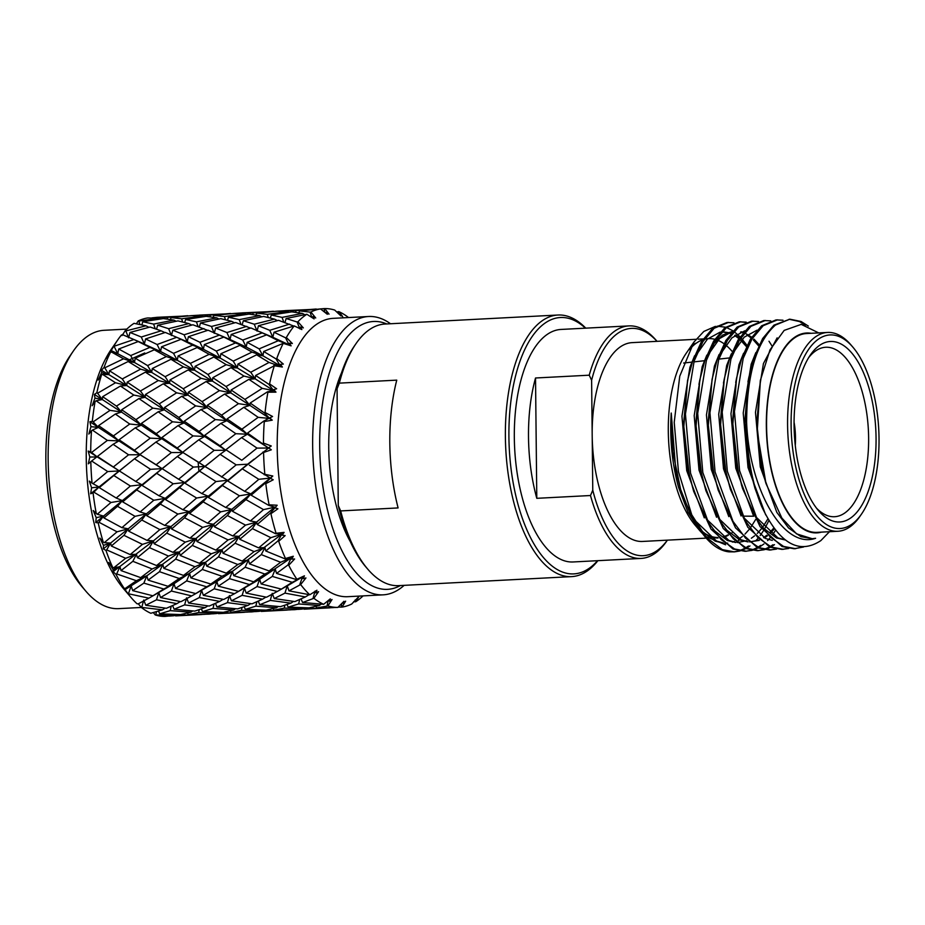 <?xml version="1.0" encoding="UTF-8"?>
<svg xmlns="http://www.w3.org/2000/svg" width="925" height="925" viewBox="0 0 925 925"><rect width="100%" height="100%" fill="white"/><g stroke="black" fill="none" stroke-linecap="round" stroke-linejoin="round"><path stroke-width="1.39" d="M638.528 555.451A113.798 51.349 87 0 0 667.376 540.154L666.763 541.079A116.423 52.54 -93 0 1 641.06 558.423A116.423 52.54 -93 0 1 636.215 558.18A116.423 52.54 -93 0 1 590.485 495.522L592.763 490.192A113.798 51.349 87 0 0 638.528 555.451M585.421 328.167A128.355 57.928 87 0 0 565.788 317.784A128.355 57.928 87 0 0 508.912 436.924A128.355 57.928 87 0 0 568.459 573.627A128.355 57.928 87 0 0 597.55 560.7M597.897 560.677A130.98 59.107 -93 0 1 571.615 576.622A130.98 59.107 -93 0 1 566.158 576.356A130.98 59.107 -93 0 1 505.512 442.878A130.98 59.107 -93 0 1 557.972 315.02A130.98 59.107 -93 0 1 563.418 315.286A130.98 59.107 -93 0 1 585.768 328.144M89.806 457.019L88.314 463.83L90.812 461.679A149.584 67.502 87 0 0 92.049 483.127L89.32 481.092L91.587 487.799L90.65 493.765L93.078 492.84A149.584 67.502 87 0 0 96.304 513.664L93.252 510.519L96.223 517.676L95.737 522.533L98.212 522.868A149.584 67.502 87 0 0 103.276 542.154L99.807 538.049L103.496 545.345L103.334 548.883L105.97 550.456A149.584 67.502 87 0 0 112.665 567.36L108.711 562.481L113.081 569.592L113.116 571.673L116.041 574.402A149.584 67.502 87 0 0 124.054 588.184L127.962 593.653A149.584 67.502 87 0 0 131.188 597.654L123.962 589.202A139.363 62.888 -93 0 1 86.256 457.944A139.363 62.888 -93 0 1 111.439 349.06L117.752 339.914A149.584 67.502 87 0 0 113.648 346.424L106.572 358.264L110.41 352.471A149.584 67.502 87 0 0 104.062 367.398L101.461 370.289L101.681 372.544L98.154 380.094L101.519 374.926A149.584 67.502 87 0 0 96.848 392.732L94.396 394.432L94.963 398.097L92.153 405.728L95.125 401.404A149.584 67.502 87 0 0 92.327 421.314L89.898 421.754L90.951 426.679L88.823 434.056L91.506 430.749A149.584 67.502 87 0 0 90.708 451.886L88.187 451.076L89.806 457.019L97.287 456.973L120.863 471.9M145.572 338.932L165.332 332.445L176.698 337.301L157.123 344.516L145.572 338.932L144.392 343.984L122.516 334.677L121.406 335.023A149.584 67.502 87 0 0 117.752 339.914M129.997 332.445L150.104 327.022L161.123 330.826L141.282 337.012L129.997 332.445L128.587 337.798L125.823 330.93L146 325.808L134.021 323.345A149.584 67.502 87 0 0 125.21 330.711L122.007 335.578M139.802 324.178L138.819 321.044L159.377 318.212L147.711 317.946A149.584 67.502 87 0 0 138.23 320.952L136.611 323.438M156.602 317.391L151.943 317.865M368.613 316.5L333.162 318.35A139.363 62.888 87 0 0 277.222 447.989A139.363 62.888 87 0 0 347.673 596.694L383.123 594.844A139.363 62.888 -93 0 1 312.662 446.139A139.363 62.888 -93 0 1 368.613 316.5A139.363 62.888 -93 0 1 390.5 323.75M363.062 595.897A149.584 67.502 -93 0 1 355.778 601.712L358.877 596.567L351.731 604.002A149.584 67.502 -93 0 1 342.088 607.066L345.649 601.169L343.152 603.32L343.938 601.308L337.833 607.413A149.584 67.502 -93 0 1 332.873 607.066A149.584 67.502 -93 0 1 327.924 605.921L332.029 599.516L329.335 601.227L330.294 598.857L323.646 604.291A149.584 67.502 -93 0 1 313.899 598.302L318.593 591.665L315.749 592.879L316.94 590.243L309.794 594.775A149.584 67.502 -93 0 1 300.648 584.554L305.944 577.952L302.995 578.622L304.429 575.824L296.89 579.281A149.584 67.502 -93 0 1 288.727 565.268L294.624 558.989L291.629 559.093L293.317 556.249L285.478 558.492A149.584 67.502 -93 0 1 278.679 541.298L285.143 535.61L282.148 535.136L284.091 532.372L276.078 533.297A149.584 67.502 -93 0 1 270.921 513.699L277.905 508.808L274.968 507.79L277.165 505.235L269.094 504.819A149.584 67.502 -93 0 1 265.81 483.648L273.222 479.786L270.389 478.271L272.817 476.017L264.827 474.294A149.584 67.502 -93 0 1 263.567 452.487L271.303 449.804L268.632 447.85L271.268 445.989L263.463 443.063A149.584 67.502 -93 0 1 264.272 421.557L272.239 420.158L269.753 417.869L272.563 416.493L265.07 412.481A149.584 67.502 -93 0 1 267.915 392.223L275.974 392.154L273.731 389.633L276.644 388.789L269.568 383.887A149.584 67.502 -93 0 1 274.32 365.768L282.368 367.017L280.356 364.381L283.351 364.092L276.76 358.53A149.584 67.502 -93 0 1 283.223 343.348L291.109 345.846L289.375 343.21L292.369 343.499L286.345 337.521A149.584 67.502 -93 0 1 294.231 325.924L301.851 329.566L300.359 327.045L303.331 327.889L297.896 321.773A149.584 67.502 -93 0 1 306.857 314.28L314.095 318.894L312.858 316.593L315.726 317.969L310.904 311.991A149.584 67.502 -93 0 1 320.547 308.927L327.323 314.28L326.305 312.326L329.034 314.142L324.802 308.58A149.584 67.502 -93 0 1 334.711 310.072L340.943 315.934L340.123 314.408L342.678 316.593L338.989 311.702A149.584 67.502 -93 0 1 348.54 317.541M818.544 346.123A90.373 40.781 -93 0 1 872.587 403.046A90.373 40.781 -93 0 1 851.59 517.329A90.373 40.781 -93 0 1 818.532 510.669A90.373 40.781 -93 0 1 810.416 354.934A90.373 40.781 -93 0 1 818.544 346.123M816.567 508.23A84.846 38.283 87 0 0 833.552 516.74A84.846 38.283 87 0 0 845.658 512.357A84.846 38.283 87 0 0 867.153 416.262A84.846 38.283 87 0 0 824.718 347.337A84.846 38.283 87 0 0 814.636 351.627A84.846 38.283 87 0 0 808.716 357.559M817.353 339.926A96.928 43.741 87 0 0 794.829 462.488A96.928 43.741 87 0 0 852.792 523.538A96.928 43.741 87 0 0 861.51 514.08A96.928 43.741 87 0 0 852.804 347.072A96.928 43.741 87 0 0 817.353 339.926M861.51 514.08L859.892 516.428A99.542 44.92 -93 0 1 850.931 526.14A99.542 44.92 -93 0 1 837.923 531.262A99.542 44.92 -93 0 1 789.152 449.007A99.542 44.92 -93 0 1 814.532 337.567A99.542 44.92 -93 0 1 827.551 332.445A99.542 44.92 -93 0 1 850.954 344.909L852.804 347.072M811.156 333.301A100.073 45.152 87 0 0 793.43 338.168A100.073 45.152 87 0 0 768.582 455.204A100.073 45.152 87 0 0 821.516 532.118M829.471 531.702L820.822 540.628C799.015 554.942 779.278 543.53 761.622 506.38A114.735 51.777 -93 0 1 746.602 422.078C749.146 488.527 783.221 549.658 815.584 538.292L812.243 538.732L796.529 533.852L781.868 518.058L765.969 483.509L757.193 431.802L760.419 380.198L770.005 349.847L784.169 330.398L801.223 324.374L818.729 332.908M731.964 532.846A100.073 45.152 -93 0 1 730.357 533.991M728.38 535.193A100.073 45.152 -93 0 1 723.153 537.321M718.077 538.015A100.073 45.152 -93 0 1 702.988 532.65M705.752 537.598L691.01 515.572L680.638 489.464L672.81 451.897L671.226 413.036C669.619 438.982 672.07 463.749 678.568 487.348L687.969 512.126L699.913 530.765L695.369 525.458A100.073 45.152 -93 0 1 686.373 353.038L693.947 342.053L679.748 376.197L674.221 422.367L678.453 471.611L691.738 514.786A114.735 51.777 87 0 0 705.752 537.598A114.735 51.777 87 0 0 729.004 551.855L734.381 551.878L722.332 549.635L706.272 537.402L691.738 514.786M690.247 348.089A100.073 45.152 -93 0 1 695.38 343.279M699.913 530.765L701.971 533.054M705.266 536.257L725.616 544.779M736.554 541.83L740.081 539.645M715.43 326.352L703.821 331.439L693.947 342.053M827.551 332.445L806.542 333.532A99.542 44.92 87 0 0 793.523 338.666A99.542 44.92 87 0 0 768.143 450.105A99.542 44.92 87 0 0 816.914 532.361L837.923 531.262M748.464 546.016L745.712 547.854M744.972 548.282L739.699 550.653M738.948 550.884L733.618 551.901M749.978 545.935L746.487 548.201M745.747 548.618L740.474 550.803M739.722 551.023L734.381 551.878M760.72 545.38L757.968 547.218M757.228 547.646L751.956 550.005M751.204 550.248L745.874 551.265M751.979 550.375L745.111 551.312L733.074 549.08L711.036 529.169L693.669 491.348L689.044 473.276L683.829 426.529L687.553 380.603L692.652 361.051L701.381 341.73L712.643 328.34L727.038 322.467L733.964 322.779M763.946 543.958L758.743 547.565M758.003 547.97L752.719 550.167M746.637 551.231L734.589 548.999L721.13 539.529L708.457 522.602L690.559 473.195L685.437 414.03L694.166 360.981L702.896 341.649L714.158 328.259L728.553 322.386M772.976 544.744L770.224 546.571M769.484 547.01L764.212 549.369M763.46 549.612L758.13 550.629M764.223 549.739L757.367 550.676L745.33 548.433L723.292 528.533L705.925 490.712L701.3 472.629L696.086 425.893L699.809 379.955L704.908 360.415L713.638 341.094L724.899 327.704L739.295 321.831L746.221 322.143M774.491 544.663L770.999 546.929M770.259 547.334L764.975 549.531M758.882 550.595L746.845 548.363L733.386 538.882L720.702 521.966L702.815 472.559L697.693 413.394L706.423 360.334L715.152 341.013L726.414 327.623L740.809 321.75M775.717 548.964L770.386 549.982M776.48 549.103L769.623 550.04L757.587 547.797L735.548 527.898L718.17 490.077L713.557 471.993L708.342 425.257L712.065 379.319L717.164 359.779L725.882 340.458L737.144 327.068L751.551 321.195L758.477 321.495M771.138 549.959L759.101 547.716L745.631 538.246L732.958 521.318L715.071 471.912L709.938 412.747L718.679 359.698L727.408 340.377L738.67 326.988L753.066 321.114M787.973 548.328L782.643 549.346M788.736 548.467L781.879 549.392L769.831 547.161L747.805 527.262L730.426 489.429L725.813 471.357L720.598 424.621L724.321 378.683L729.42 359.143L738.138 339.81L749.4 326.421L763.807 320.547L770.733 320.859M783.394 549.323L771.357 547.08L757.887 537.61L745.215 520.683L727.327 471.276L722.194 412.111L730.935 359.062L739.653 339.741L750.915 326.352L765.322 320.478M802.391 546.941L794.887 548.71M803.605 546.976L794.136 548.756L782.087 546.525L760.061 526.614L742.683 488.793L738.069 470.721L732.854 423.974L736.577 378.047L741.677 358.495L750.395 339.174L761.657 325.785L776.063 319.911L782.978 320.223M795.65 548.675L783.602 546.444L770.143 536.974L757.471 520.047L739.584 470.64L734.45 411.475L743.191 358.426L751.909 339.093L763.171 325.704L777.578 319.83M768.895 520.567L764.79 528.51M763.287 531.008L760.153 535.563M757.552 538.824L755.968 540.582M740.058 321.808L745.469 322.386M768.999 341.244L771.993 345.95M775.612 530.256L772.41 534.928M769.797 538.188L767.577 540.616M761.622 506.38L754.939 488.157L750.314 470.073L745.111 423.338L748.834 377.4L753.933 357.859L762.651 338.538L773.913 325.149L789.834 319.194L801.038 321.472L808.323 326.074M789.071 319.252L799.524 321.553L805.455 325.103M746.602 422.078C746.984 374.255 756.592 341.915 775.428 325.068L789.834 319.194M695.97 339.302L632.157 342.632A99.542 44.92 87 0 0 592.185 435.236A99.542 44.92 87 0 0 638.377 541.241A99.542 44.92 87 0 0 642.517 541.449L706.214 538.13M714.759 339.29A99.542 44.92 87 0 0 712.632 338.851A99.542 44.92 87 0 0 708.492 338.654A99.542 44.92 87 0 0 704.388 339.29M702.561 339.845A99.542 44.92 87 0 0 689.379 349.696M695.531 525.076A99.542 44.92 87 0 0 698.41 528.175M700.664 530.268A99.542 44.92 87 0 0 714.713 537.263A99.542 44.92 87 0 0 717.592 537.494M350.39 541.773A114.214 51.546 -93 0 1 341.579 372.694M386.719 323.947A134.125 60.53 87 0 0 319.703 446.255A134.125 60.53 87 0 0 400.363 585.548M85.863 591.191L82.152 586.855A134.125 60.53 -93 0 1 70.103 355.743L73.341 351.049A139.363 62.888 87 0 0 85.863 591.191A139.363 62.888 87 0 0 112.815 608.349A139.363 62.888 87 0 0 118.62 608.638L141.328 607.459M126.818 329.103L104.109 330.294A139.363 62.888 87 0 0 73.341 351.049M129.431 359.767L144.728 352.957M657.004 341.337A113.798 51.349 87 0 0 591.618 380.267L589.225 375.192A116.423 52.54 -93 0 1 628.942 325.901A116.423 52.54 -93 0 1 633.787 326.143A116.423 52.54 -93 0 1 656.299 340.469L657.039 341.337M641.06 558.423L573.188 561.961A116.423 52.54 -93 0 1 568.343 561.729A116.423 52.54 -93 0 1 514.439 443.087A116.423 52.54 -93 0 1 561.059 329.439L628.942 325.901M589.225 375.192L535.529 377.99A116.423 52.54 87 0 0 536.789 498.321L590.485 495.522M557.972 315.02L384.985 324.039A130.98 59.107 87 0 0 356.067 343.557A130.98 59.107 87 0 0 339.336 383.135L337.058 388.778A128.355 57.928 -93 0 1 354.448 345.904L356.067 343.557M340.666 510.924A130.98 59.107 87 0 0 367.838 569.245L365.976 567.083A128.355 57.928 -93 0 1 338.272 505.536L340.666 510.924L398.097 507.929A130.98 59.107 -93 0 1 396.756 380.14L339.336 383.135M367.838 569.245A130.98 59.107 87 0 0 393.171 585.375A130.98 59.107 87 0 0 398.617 585.641L571.615 576.622M337.833 607.413L316.72 607.91L315.968 606.361M262.214 610.743L251.773 611.911L231.088 612.373L241.46 610.35L262.214 610.743L263.186 610.038M305.03 608.511L294.601 609.679L273.904 610.142L284.276 608.118L305.03 608.511L306.002 607.806M176.571 615.218L164.985 616.42A149.584 67.502 87 0 1 160.117 616.073A149.584 67.502 87 0 1 155.25 614.952L176.571 615.218L177.542 614.501M219.398 612.986L208.958 614.142L188.272 614.605L198.644 612.581L219.398 612.986L220.37 612.269M169.402 616.062L173.808 615.761M173.727 615.611L205.119 614.293M233.678 609.98L223.307 612.327L202.552 611.598L213.016 608.407L233.678 609.98L235.482 608.719M248.073 605.366L237.598 608.881L216.947 606.985L227.446 602.638L248.073 605.366L250.675 603.655M262.561 599.18L252.028 603.828L231.435 600.799L242.13 595.342L262.561 599.18L265.914 597.099M277.303 591.468L266.55 597.215L246.177 593.087L257.034 586.577L277.303 591.468L284.808 587.213M292.288 582.311L281.373 589.109L261.162 583.941L272.32 576.425L292.288 582.311L302.463 577.038L296.439 579.582L276.552 573.419L275.268 569.129L272.32 576.425M261.162 583.941L259.647 579.27L257.034 586.577M309.794 594.775L288.993 590.855L287.236 585.883L286.264 586.415L287.744 585.606L281.373 589.109M246.177 593.087L244.42 588.115L242.13 595.342M231.435 600.799L229.412 595.573L227.446 602.638M216.947 606.985L215.456 603.401M214.033 604.025L213.016 608.407M202.552 611.598L201.373 608.997M199.199 609.725L198.644 612.581M188.272 614.605L187.509 613.067M184.584 613.737L184.364 615.137M190.862 612.211L180.479 614.558L159.736 613.83L170.2 610.639L190.862 612.211L192.666 610.962M205.258 607.598L194.77 611.113L174.131 609.217L184.63 604.881L205.258 607.598L207.847 605.887M219.745 601.412L209.2 606.06L188.619 603.031L199.314 597.573L219.745 601.412L223.098 599.331M234.488 593.7L223.734 599.458L203.361 595.318L214.207 588.809L234.488 593.7L241.992 589.445M249.472 584.542L238.558 591.341L218.346 586.173L229.504 578.657L249.472 584.542L259.647 579.27L253.623 581.813L233.736 575.662L245.137 567.222L264.862 574.032L253.623 581.813M280.622 562.273L269.129 570.945L249.496 563.892L261.301 554.607L280.622 562.273L291.248 557.775L285.016 558.85L265.799 550.988L264.932 547.554L261.301 554.607M249.496 563.892L248.432 560.007L245.137 567.222M264.862 574.032L275.268 569.129L269.129 570.945M233.736 575.662L232.452 571.361L229.504 578.657M218.346 586.173L216.832 581.513L214.207 588.809M291.629 559.093L291.248 557.775L259.647 579.27L238.558 591.341M203.361 595.318L201.604 590.347L199.314 597.573M188.619 603.031L186.596 597.804L184.63 604.881M174.131 609.217L172.64 605.632M171.218 606.257L170.2 610.639M159.736 613.83L158.557 611.228M156.383 611.957L155.828 614.813M162.442 609.829L150.81 613.263A149.584 67.502 87 0 1 141.224 607.367L162.442 609.829L165.032 608.118M176.918 603.643L166.384 608.292L145.792 605.262L156.498 599.805L176.918 603.643L180.282 601.574M191.672 595.931L180.918 601.689L160.545 597.55L171.391 591.04L191.672 595.931L199.176 591.676M206.657 586.785L195.742 593.572L175.53 588.404L186.677 580.888L206.657 586.785L216.832 581.513L210.808 584.045L190.92 577.894L202.321 569.453L222.035 576.263L210.808 584.045M237.806 564.504L226.313 573.176L206.68 566.123L218.485 556.85L237.806 564.504L248.432 560.007L242.2 561.082L222.983 553.219L235.112 543.195L254.097 551.589L242.2 561.082M270.886 537.679L258.642 547.889L239.76 539.298L252.386 528.626L270.886 537.679L281.894 534.141L275.581 533.725L257.196 524.51L256.664 522.116L252.386 528.626M239.76 539.298L239.078 536.373L235.112 543.195M254.097 551.589L264.932 547.554L258.642 547.889M222.983 553.219L222.116 549.785L218.485 556.85M206.68 566.123L205.616 562.238L202.321 569.453M222.035 576.263L232.452 571.361L226.313 573.176M190.92 577.894L189.637 573.592L186.677 580.888M175.53 588.404L174.004 583.744L171.391 591.04M282.148 535.136L281.894 534.141L232.452 571.361L216.832 581.513L195.742 593.572M160.545 597.55L158.776 592.578L156.498 599.805M145.792 605.262L143.768 600.036L141.814 607.112M127.962 593.653L148.844 598.163L138.102 603.921L136.958 603.713A149.584 67.502 87 0 1 131.188 597.654M163.829 589.017L152.914 595.804L132.703 590.636L143.861 583.12L163.829 589.017L174.004 583.744L167.992 586.277L148.093 580.125L159.505 571.685L179.219 578.495L167.992 586.277M194.99 566.736L183.497 575.408L163.864 568.355L175.669 559.082L194.99 566.736L205.616 562.238L199.372 563.313L180.155 555.451L192.296 545.426L211.282 553.821L199.372 563.313M228.07 539.911L215.826 550.121L196.944 541.53L209.559 530.857L228.07 539.911L239.078 536.373L232.765 535.957L214.38 526.753L227.4 515.537L245.495 525.123L232.765 535.957M263.521 509.617L250.363 520.96L232.395 511.248L245.946 499.604L263.521 509.617L274.806 507.166L268.562 505.281L251.126 495.176L250.837 493.915L245.946 499.604M232.395 511.248L231.99 509.397L227.4 515.537M245.495 525.123L256.664 522.116L250.363 520.96M214.38 526.753L213.848 524.348L209.559 530.857M196.944 541.53L196.262 538.604L192.296 545.426M211.282 553.821L222.116 549.785L215.826 550.121M180.155 555.451L179.3 552.017L175.669 559.082M163.864 568.355L162.8 564.47L159.505 571.685M179.219 578.495L189.637 573.592L183.497 575.408M148.093 580.125L146.821 575.824L143.861 583.12M132.703 590.636L131.188 585.976L128.575 593.272M274.968 507.79L274.806 507.166L239.078 536.373L205.616 562.238L174.004 583.744L152.914 595.804M148.844 598.163L156.36 593.908M116.041 574.402L116.677 573.916L136.403 580.727L125.176 588.508L124.054 588.184M152.162 568.967L140.669 577.639L121.036 570.586L132.842 561.313L152.162 568.967L162.8 564.47L156.556 565.545L137.339 557.683L149.48 547.658L168.466 556.064L156.556 565.545M185.254 542.143L172.998 552.352L154.128 543.761L166.743 533.089L185.254 542.143L196.262 538.604L189.949 538.188L171.564 528.984L184.584 517.769L202.679 527.354L189.949 538.188M220.693 511.849L207.547 523.192L189.567 513.479L203.13 501.836L220.693 511.849L231.99 509.397L225.735 507.513L208.31 497.407L222.324 485.475L239.436 495.788L225.735 507.513M258.827 479.323L244.662 491.325L227.7 480.942L242.292 468.825L258.827 479.323L270.297 478.04L249.322 465.194M257.011 448.105L241.795 460.28L225.897 449.723L241.564 437.606L257.011 448.105L268.562 448.035L247.53 433.085L247.38 434.23L268.562 448.035L242.292 468.825M227.7 480.942L227.481 480.272L222.324 485.475M239.436 495.788L250.837 493.915L244.662 491.325M208.31 497.407L208.021 496.147L203.13 501.836M189.567 513.479L189.174 511.629L184.584 517.769M202.679 527.354L213.848 524.348L207.547 523.192M171.564 528.984L171.032 526.579L166.743 533.089M154.128 543.761L153.446 540.836L149.48 547.658M168.466 556.064L179.3 552.017L172.998 552.352M137.339 557.683L136.484 554.248L132.842 561.313M121.036 570.586L119.973 566.701L116.677 573.916M136.403 580.727L146.821 575.824L140.669 577.639M124.586 589.352L131.188 585.976L125.176 588.508M105.97 550.456L106.664 549.889L125.65 558.295L113.74 567.788L112.665 567.36M142.438 544.374L130.182 554.584L111.312 546.004L123.927 535.321L142.438 544.374L153.446 540.836L147.121 540.42L128.737 531.216L141.756 520L159.863 529.586L147.121 540.42M177.877 514.08L164.731 525.423L146.751 515.711L160.314 504.079L177.877 514.08L189.174 511.629L182.919 509.744L165.494 499.639L179.508 487.706L196.62 498.02L182.919 509.744M216.011 481.555L201.847 493.557L184.884 483.174L199.476 471.056L216.011 481.555L227.481 480.272L205.038 466.478L220.115 454.302L236.164 464.859L221.433 477.011M227.053 418.956L243.784 407.335L258.179 417.337L241.876 429.188L227.053 418.956L226.856 420.69L247.38 434.23L241.564 437.606M225.897 449.723L241.795 460.28M204.714 435.317L220.867 423.384L235.84 433.698L220.023 445.781L204.714 435.317L204.564 436.461L225.746 450.267L220.115 454.302M236.164 464.859L247.692 464.188L254.109 459.158M183.069 451.967L198.736 439.837L214.195 450.336L198.979 462.512L182.919 452.498L206.506 467.426M193.348 467.09L178.606 479.243L162.222 468.709L177.299 456.534L193.348 467.09L204.876 466.42L199.476 471.056M184.884 483.174L184.665 482.503L179.508 487.706M196.62 498.02L208.021 496.147L201.847 493.557M165.494 499.639L165.193 498.378L160.314 504.079M146.751 515.711L146.358 513.861L141.756 520M159.863 529.586L171.032 526.579L164.731 525.423M128.737 531.216L128.217 528.811L123.927 535.321M111.312 546.004L110.618 543.067L106.664 549.889M125.65 558.295L136.484 554.248L130.182 554.584M113.081 569.592L119.973 566.701L113.74 567.788M98.212 522.868L98.94 522.232L117.047 531.817L104.305 542.651L103.276 542.154M135.062 516.323L121.915 527.655L103.935 517.942L117.498 506.31L135.062 516.323L146.358 513.861L140.103 511.976L122.678 501.87L136.692 489.938L153.793 500.252L140.103 511.976M173.183 483.787L159.031 495.788L142.057 485.405L156.649 473.288L173.183 483.787L184.665 482.503L178.606 479.243M250.166 403.046L249.912 405.358L269.672 418.458L264.411 412.943L250.166 403.046L267.371 391.853L267.915 392.223M231.123 389.98L248.883 379.331L262.249 388.361L244.905 399.415L231.123 389.98L230.764 392.836L249.912 405.358L243.784 407.335M258.179 417.337L269.672 418.458L272.239 420.158M235.84 433.698L247.38 434.23L241.876 429.188M207.35 405.277L224.555 394.085L238.465 403.658L221.584 415.175L207.35 405.277L207.084 407.59L226.856 420.69L220.867 423.384M214.195 450.336L225.746 450.267L220.023 445.781M184.225 421.187L200.968 409.567L215.352 419.568L199.06 431.432L184.225 421.187L184.04 422.922L204.564 436.461L198.736 439.837M153.793 500.252L165.193 498.378L204.876 466.42L198.979 462.512M161.898 437.548L178.051 425.616L193.024 435.929L177.207 448.012L161.898 437.548L161.748 438.693L182.919 452.498L177.299 456.534M140.253 454.198L155.92 442.069L171.379 452.568L156.163 464.743L140.103 454.73L163.679 469.657M150.532 469.322L135.79 481.474L119.406 470.941L134.483 458.765L150.532 469.322L162.06 468.651L156.649 473.288M142.057 485.405L141.837 484.746L136.692 489.938M117.047 531.817L128.217 528.811L165.193 498.378L159.031 495.788M122.678 501.87L122.377 500.61L117.498 506.31M103.935 517.942L103.531 516.092L98.94 522.232M103.496 545.345L110.618 543.067L128.217 528.811L121.915 527.655M103.334 548.883L110.618 543.067L104.305 542.651M93.078 492.84L93.864 492.169L110.977 502.483L97.287 514.219L96.304 513.664M130.367 486.018L116.215 498.02L99.241 487.637L113.833 475.519L130.367 486.018L141.837 484.746L135.79 481.474M255.635 375.446L255.161 378.822L273.592 390.604L268.863 384.303L255.635 375.446L274.32 365.768M237.933 364.057L256.618 354.807L269.059 362.438L250.744 372.243L237.933 364.057L237.309 367.93L255.161 378.822L248.883 379.331M262.249 388.361L273.592 390.604L275.974 392.154M238.465 403.658L249.912 405.358L244.905 399.415M212.819 377.678L230.996 367.676L243.934 376.059L226.047 386.546L212.819 377.678L212.345 381.054L230.764 392.836L224.555 394.085M215.352 419.568L226.856 420.69L221.584 415.175M188.307 392.212L206.067 381.562L219.433 390.593L202.078 401.647L188.307 392.212L187.948 395.067L207.084 407.59L200.968 409.567M193.024 435.929L204.564 436.461L199.06 431.432M164.523 407.509L181.728 396.316L195.649 405.89L178.768 417.406L164.523 407.509L164.268 409.821L184.04 422.922L178.051 425.616M171.379 452.568L182.919 452.498L177.207 448.012M141.409 423.419L158.152 411.798L172.536 421.8L156.233 433.663L141.409 423.419L141.224 425.153L161.748 438.693L155.92 442.069M110.977 502.483L122.377 500.61L162.06 468.651L156.163 464.743M119.082 439.78L135.235 427.847L150.208 438.161L134.391 450.244L119.082 439.78L118.92 440.924L140.103 454.73L134.483 458.765M90.812 461.679L91.656 460.997L107.716 471.553L119.406 470.941L113.833 475.519M99.241 487.637L99.021 486.978L93.864 492.169M96.223 517.676L103.531 516.092L122.377 500.61L116.215 498.02M95.737 522.533L103.531 516.092L97.287 514.219M107.716 471.553L92.974 483.706L92.049 483.127M128.563 454.799L113.336 466.986L97.437 456.43L113.104 444.301L128.563 454.799L140.103 454.73L134.391 450.244M263.706 351.488L262.92 355.801L280.136 365.687L276.032 358.9L263.706 351.488L283.223 343.348M247.172 342.331L266.654 334.85L278.298 340.712L259.15 348.875L247.172 342.331L246.2 347.037L262.92 355.801L256.618 354.807M269.059 362.438L282.368 367.017M243.934 376.059L255.161 378.822L250.744 372.243M220.89 353.72L239.933 345.326L252.016 352.101L233.204 361.132L220.89 353.72L220.104 358.033L237.309 367.93L230.996 367.676M219.433 390.593L230.764 392.836L226.047 386.546M195.106 366.3L213.802 357.038L226.232 364.67L207.928 374.475L195.106 366.3L194.493 370.162L212.345 381.054L206.067 381.562M195.649 405.89L207.084 407.59L202.078 401.647M169.992 379.909L188.18 369.919L201.118 378.29L183.231 388.778L169.992 379.909L169.529 383.285L187.948 395.067L181.728 396.316M172.536 421.8L184.04 422.922L178.768 417.406M145.479 394.443L163.251 383.794L176.606 392.824L159.262 403.878L145.479 394.443L145.132 397.299L164.268 409.821L158.152 411.798M150.208 438.161L161.748 438.693L156.233 433.663M121.707 409.74L138.912 398.559L152.833 408.122L135.952 419.638L121.707 409.74L121.453 412.053L141.224 425.153L135.235 427.847M98.593 425.662L115.336 414.03L129.72 424.032L113.417 435.895L98.593 425.662L98.397 427.396L118.92 440.924L113.104 444.301M97.437 456.43L91.656 460.997M91.587 487.799L99.021 486.978L119.244 470.883L113.336 466.986M90.65 493.765L99.021 486.978L92.974 483.706M91.506 430.749L92.407 430.09L107.381 440.392L91.575 452.475L90.708 451.886M274.031 332.225L272.84 337.278L289.016 344.805L285.582 337.822L274.031 332.225L294.231 325.924M260.075 331.821L262.33 332.838L242.755 340.053L231.204 334.457L250.964 327.982L266.654 334.85M278.298 340.712L291.109 345.846M252.016 352.101L262.92 355.801L259.15 348.875M231.204 334.457L230.024 339.51L246.2 347.037L239.933 345.326M226.232 364.67L237.309 367.93L233.204 361.132M204.356 344.562L223.838 337.082L235.482 342.944L216.323 351.107L204.356 344.562L203.384 349.268L220.104 358.033L213.802 357.038M201.118 378.29L212.345 381.054L207.928 374.475M178.074 355.952L197.117 347.557L209.189 354.333L190.388 363.363L178.074 355.952L177.288 360.264L194.493 370.162L188.18 369.919M176.606 392.824L187.948 395.067L183.231 388.778M152.29 368.532L170.986 359.282L183.416 366.901L165.113 376.706L152.29 368.532L151.677 372.393L169.529 383.285L163.251 383.794M152.833 408.122L164.268 409.821L159.262 403.878M127.176 382.141L145.364 372.151L158.302 380.522L140.415 391.009L127.176 382.141L126.713 385.528L145.132 397.299L138.912 398.559M129.72 424.032L141.224 425.153L135.952 419.638M102.663 396.675L120.423 386.026L133.79 395.056L116.446 406.11L102.663 396.675L102.317 399.542L121.453 412.053L115.336 414.03M107.381 440.392L118.92 440.924L113.417 435.895M89.898 421.754L98.397 427.396L92.407 430.09M88.187 451.076L97.287 456.973L91.575 452.475M95.125 401.404L96.096 400.791L110.017 410.353L93.136 421.869L92.327 421.314M289.583 324.12L269.742 330.317L258.457 325.75L278.564 320.328L293.329 325.889M299.862 328.861L297.098 321.993L286.149 318.501L284.993 322.455M258.457 325.75L257.046 331.092L254.282 324.224L243.333 320.732L263.613 316.431L274.447 319.113L254.282 324.224M262.33 332.838L272.84 337.278L269.742 330.317M235.482 342.944L246.2 347.037L242.755 340.053M217.259 334.052L219.514 335.07L199.939 342.285L188.388 336.688L208.148 330.213L223.838 337.082M209.189 354.333L220.104 358.033L216.323 351.107M188.388 336.688L187.208 341.753L203.384 349.268L197.117 347.557M183.416 366.901L194.493 370.162L190.388 363.363M161.54 346.794L181.023 339.313L192.666 345.175L173.507 353.338L161.54 346.794L160.568 351.5L177.288 360.264L170.986 359.282M158.302 380.522L169.529 383.285L165.113 376.706M135.247 358.195L154.302 349.789L166.373 356.564L147.572 365.595L135.247 358.195L134.472 362.496L151.677 372.393L145.364 372.151M133.79 395.056L145.132 397.299L140.415 391.009M109.474 370.763L128.159 361.513L140.6 369.133L122.285 378.938L109.474 370.763L108.861 374.625L126.713 385.528L120.423 386.026M110.017 410.353L121.453 412.053L116.446 406.11M94.396 394.432L102.317 399.542L96.096 400.791M90.951 426.679L98.397 427.396L93.136 421.869M101.519 374.926L102.548 374.382L115.486 382.753L97.588 393.241L96.848 392.732M246.767 326.352L226.926 332.549L215.641 327.982L235.736 322.559L250.513 328.121M302.406 313.402L282.067 317.391L271.279 315.02L291.803 311.864L302.406 313.402L304.533 314.558M311.806 317.448L310.095 312.118L299.538 310.904L298.856 312.789M271.279 315.02L270.32 317.992M283.709 322.004L282.067 317.391M274.447 319.113L277.407 320.617M243.333 320.732L242.177 324.687M215.641 327.982L214.23 333.324L211.467 326.456L200.505 322.964L220.798 318.663L231.632 321.345L211.467 326.456M219.514 335.07L230.024 339.51L226.926 332.549M192.666 345.175L203.384 349.268L199.939 342.285M174.443 336.284L181.023 339.313M166.373 356.564L177.288 360.264L173.507 353.338M131.616 338.515L160.568 351.5L154.302 349.789M140.6 369.133L151.677 372.393L147.572 365.595M118.724 349.026L138.195 341.556L149.85 347.407L130.691 355.57L118.724 349.026L117.752 353.732L134.472 362.496L128.159 361.513M115.486 382.753L126.713 385.528L122.285 378.938M101.461 370.289L108.861 374.625L102.548 374.382M94.963 398.097L102.317 399.542L97.588 393.241M110.41 352.471L111.486 352.02L123.557 358.796L104.756 367.826L104.062 367.398M203.951 328.583L184.098 334.781L172.825 330.213L192.92 324.791L207.686 330.352M259.59 315.633L239.251 319.622L228.463 317.252L248.987 314.095L259.59 315.633L261.717 316.789M287.837 311.517L267.267 314.35L256.711 313.136L277.315 311.158L287.837 311.517L289.097 312.234M316.211 309.008L295.584 310.673L285.085 310.638L316.535 309.204M285.085 310.638L284.808 311.32M296.058 312.384L295.584 310.673M256.711 313.136L256.028 315.032M268.262 317.483L267.267 314.35M228.463 317.252L227.504 320.223M240.893 324.236L239.251 319.622M231.632 321.345L234.592 322.848M200.505 322.964L199.361 326.918M172.825 330.213L171.414 335.555L168.639 328.699L157.689 325.195L177.97 320.894L188.816 323.577L168.639 328.699M176.698 337.301L187.208 341.753L184.098 334.781M149.85 347.407L160.568 351.5L157.123 344.516M141.282 337.012L144.392 343.984L138.195 341.556M123.557 358.796L134.472 362.496L130.691 355.57M110.803 350.378L117.752 353.732L111.486 352.02M101.681 372.544L108.861 374.625L104.756 367.826M324.929 312.396L323.981 308.615L320.328 308.927M133.882 339.533L113.648 346.424M216.774 317.865L196.424 321.865L185.648 319.483L206.171 316.327L216.774 317.865L218.901 319.021M245.021 313.748L224.451 316.581L213.895 315.367L234.499 313.39L245.021 313.748L246.281 314.465M273.395 311.251L252.768 312.904L242.269 312.87L273.719 311.436M285.062 310.696L277.512 311.158M242.269 312.87L241.992 313.552M253.23 314.616L252.768 312.904M213.895 315.367L213.213 317.263M225.446 319.715L224.451 316.581M185.648 319.483L184.676 322.455M198.077 326.479L196.424 321.865M188.816 323.577L191.776 325.08M157.689 325.195L156.533 329.15M161.123 330.826L164.87 332.584M110.803 351.118L117.752 353.732L114.307 346.748M338.527 313.667L338.168 311.644L336.816 312.049M125.823 330.93L125.21 330.711M173.946 320.096L153.608 324.097L142.832 321.727L163.355 318.57L173.946 320.096L176.085 321.252M202.205 315.98L181.635 318.813L171.079 317.599L191.683 315.622L202.205 315.98L203.465 316.697M230.579 313.483L209.94 315.136L199.453 315.101L230.903 313.667M242.246 312.928L234.684 313.39M199.453 315.101L199.176 315.783M210.414 316.847L209.94 315.136M171.079 317.599L170.397 319.495M182.618 321.946L181.635 318.813M142.832 321.727L141.86 324.687M155.261 328.71L153.608 324.097M146 325.808L148.948 327.311M138.819 321.044L138.23 320.952M187.752 315.714L167.124 317.368L156.626 317.333L188.076 315.899M199.43 315.159L191.868 315.622M156.626 317.333L156.36 318.015M167.598 319.079L167.124 317.368M159.377 318.212L160.649 318.928M298.266 609.367L302.255 609.066M302.174 608.916L333.578 607.598M313.043 607.031L312.823 608.442M255.439 611.598L259.439 611.298M259.358 611.147L290.762 609.829M319.322 605.517L308.938 607.852L288.195 607.135L298.648 603.944L319.322 605.517L321.125 604.256M298.648 603.944L299.677 599.562M301.087 598.926L302.591 602.522L313.899 598.302M323.646 604.291L302.591 602.522M284.276 608.118L284.831 605.262M287.004 604.534L288.195 607.135M269.996 610.673L270.216 609.263M273.153 608.592L273.904 610.142M324.802 308.58L323.981 308.615M338.989 311.702L338.168 311.644M212.623 613.83L216.623 613.529M216.542 613.379L247.935 612.061M353.755 601.597L355.778 601.712M245.368 609.367L255.832 606.176L276.494 607.748L266.123 610.095L245.368 609.367L244.188 606.765M338.122 607.112L342.088 607.066M278.298 606.488L276.494 607.748M259.763 604.753L270.273 600.406L290.889 603.135L280.414 606.65L259.763 604.753L258.272 601.157M316.72 607.91L327.924 605.921M293.491 601.423L290.889 603.135M274.251 598.567L284.958 593.11L305.377 596.949L294.844 601.597L274.251 598.567L272.228 593.341L270.273 600.406M308.73 594.868L305.377 596.949M313.089 598.174L315.043 591.11M288.993 590.855L300.648 584.554M276.552 573.419L287.952 564.99L288.727 565.268M265.799 550.988L277.928 540.963L278.679 541.298M257.196 524.51L270.216 513.306L270.921 513.699M251.126 495.176L265.14 483.232L265.81 483.648M264.827 474.294L264.249 474.779M262.931 452.071L263.567 452.487M263.463 443.063L262.839 443.549M247.53 433.085L263.683 421.153L264.272 421.557M265.07 412.481L264.411 412.943M269.568 383.887L268.863 384.303M276.76 358.53L276.032 358.9M286.345 337.521L285.582 337.822M297.896 321.773L297.098 321.993M286.149 318.501L306.857 314.28M338.272 505.536L337.058 388.778M591.618 380.267L592.763 490.192M198.135 462.188L198.898 471.137M310.904 311.991L310.095 312.118M299.538 310.904L320.547 308.927M404.144 585.352A139.363 62.888 -93 0 1 383.123 594.844M722.587 536.928A99.542 44.92 87 0 0 728.067 534.812M732.265 351.558A99.542 44.92 87 0 0 725.813 345.118M724.009 343.742A99.542 44.92 87 0 0 717.869 340.308M747.018 345.395L740.937 337.706M740.081 336.792L733.93 331.474M733.051 330.861L726.53 327.531M725.535 327.207L717.106 326.167M812.312 538.72L800.981 536.673L788.539 527.955L776.827 512.369L760.269 466.871L755.471 412.4L763.437 363.537L777.139 337.856M765.703 514.901L748.013 467.518L743.214 413.036L751.181 364.184L755.841 352.598M785.418 540.027L776.468 537.957L761.842 526.926M753.32 515.329L735.757 468.154L730.958 413.672L738.925 364.82L743.584 353.234M741.064 515.977L723.512 468.79L718.702 414.308L726.668 365.456L731.328 353.87M728.819 516.613L711.256 469.426L706.446 414.955L714.412 366.103L719.072 354.518M773.843 527.967L769.519 532.812M766.86 535.205L763.611 537.587M758.905 540.073L749.736 541.957M748.071 541.911L739.699 539.876L725.073 528.846M716.563 517.248L698.999 470.073L694.189 415.591L702.156 366.739L706.816 355.154M713.348 344.158L722.575 335.081L732.646 331.289M740.59 332.04L742.983 332.873M746.903 334.873L751.158 337.949M753.32 339.891L758.697 345.962M767.9 518.879L763.056 526.649M761.518 528.684L757.263 533.447M754.603 535.841L751.354 538.223M746.648 540.709L737.491 542.605M735.814 542.547L727.443 540.512L712.817 529.482M704.307 517.884L686.743 470.709L681.945 416.227L689.9 367.375L694.571 355.79M721.928 331.832L730.727 333.52M734.647 335.509L738.902 338.585M739.861 339.406L746.44 346.597M755.632 519.549L750.799 527.285M749.273 529.32L745.007 534.095M742.347 536.488L738.416 539.298M734.404 541.345L732.403 542.085M726.322 543.206L725.235 543.241M723.558 543.183L715.198 541.148L700.56 530.118M695.947 524.394L678.568 487.348M765.599 482.272L761.668 466.801L756.8 423.604L760.315 380.73M754.939 488.157L749.412 467.437L744.556 424.24L748.406 379.678M785.152 539.83L777.867 537.876L755.517 516.532M742.023 486.585L737.167 468.085L732.299 424.887L736.15 380.325M772.282 540.385L765.611 538.523L743.261 517.168M730.426 489.429L724.911 468.721L720.043 425.523L723.893 380.961M733.317 352.598L744.197 337.186L757.02 330.167M718.17 490.077L712.655 469.357L707.787 426.159L712.065 379.319M721.072 353.234L731.941 337.822L744.764 330.803M774.491 528.822L770.247 533.378M767.415 535.806L764.327 537.945M759.286 540.397L749.597 541.842M747.77 541.668L741.098 539.795L718.748 518.439M705.925 490.712L700.398 469.993L695.531 426.795L699.381 382.233M708.816 353.87L719.685 338.458L732.507 331.439M741.283 331.774L743.365 332.41M744.463 332.838L751.667 337.151M753.979 339.117L759.252 344.805M738.578 542.57L737.341 542.489M735.514 542.304L728.854 540.431L706.492 519.087M693.669 491.348L688.142 470.64L683.274 427.442L687.553 380.603M696.56 354.518L707.428 339.105L720.251 332.075M722.841 331.774L731.108 333.046M735.317 335L739.41 337.787M741.723 339.764L746.995 345.441M727.721 543.137L725.084 543.125M723.257 542.94L716.597 541.079L694.236 519.723M680.638 489.464L675.886 471.276L671.226 413.036M795.28 445.434A44.539 20.096 87 0 0 794.078 422.239M535.529 377.99L536.789 498.321M153.55 612.859L155.25 614.952M138.322 603.805L141.224 607.367M289.375 343.21L289.016 344.805L282.749 343.083M280.356 364.381L280.136 365.687L273.823 365.444M273.731 389.633L273.592 390.604L267.371 391.853M269.753 417.869L263.683 421.153M268.632 447.85L271.303 449.804M270.389 478.271L265.14 483.232M277.165 505.235L270.216 513.306M284.091 532.372L281.894 534.141L277.928 540.963M293.317 556.249L291.248 557.775L287.952 564.99M302.995 578.622L302.463 577.038L299.85 584.346M304.429 575.824L287.236 585.883L284.958 593.11M328.167 600.591L327.092 605.887M341.753 603.482L341.267 607.135M256.861 601.793L255.832 606.176M355.084 600.036L354.969 601.863M242.015 607.494L241.46 610.35M231.088 612.373L230.325 610.824M227.4 611.494L227.18 612.905M119.244 470.883L125.65 465.865M162.06 468.651L168.466 463.633M204.876 466.42L211.282 461.402M113.116 571.673L153.446 540.836L247.692 464.188M124.667 589.896L146.821 575.824L179.3 552.017L272.817 476.017M683.656 363.028L692.316 362.068M693.866 361.895L704.827 360.669M718.875 359.108L729.848 357.894M698.294 339.186L703.162 338.932M704.688 338.851L708.492 338.654M201.592 614.547L175.657 615.9M330.052 607.841L304.117 609.193M287.236 610.072L261.301 611.425M244.42 612.315L218.485 613.657M714.25 537.714L717.627 537.529M752.233 541.853L750.822 541.934M699.809 379.955L698.953 384.384M724.321 378.683L723.454 383.112M742.683 488.793L741.364 484.492M736.577 378.047L735.71 382.476M748.834 377.4L747.967 381.828M760.419 380.198L760.223 381.192M690.443 515.803L691.125 515.803M742.717 516.138L753.782 516.219"/></g></svg>
